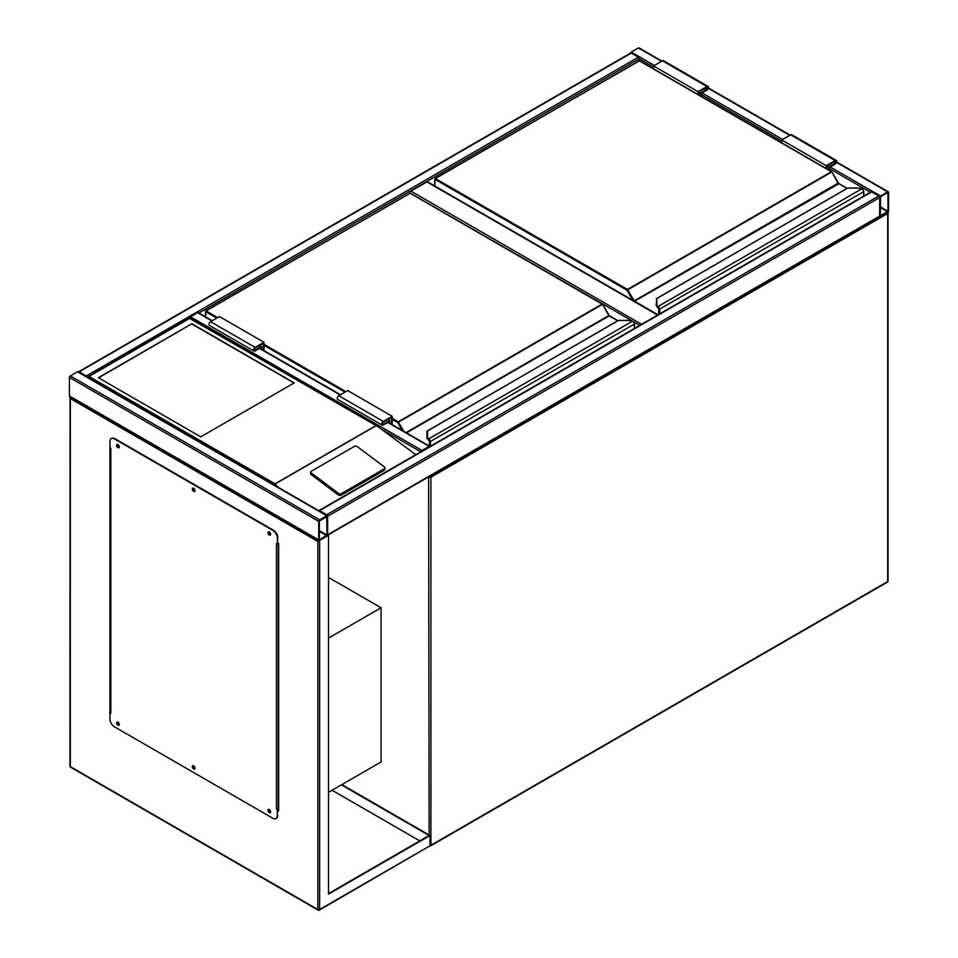 <?xml version="1.0" encoding="UTF-8"?>
<svg xmlns="http://www.w3.org/2000/svg" width="958" height="958" viewBox="0 0 958 958"><rect width="100%" height="100%" fill="white"/><g stroke="black" fill="none" stroke-linecap="round" stroke-linejoin="round"><path stroke-width="1.44" d="M328.522 792.314L381.056 761.993L381.056 607.767L328.522 577.446M328.522 638.1L381.056 607.767M631.873 320.762L410 193.073M410 192.666A1.257 0.73 -60 0 1 410.886 191.121L641.573 324.307M657.595 315.062L426.909 181.876L410.886 191.121M426.909 181.876A1.257 0.73 -60 0 1 427.543 181.816L657.966 314.847M630.448 53.145A1.257 0.73 -60 0 1 631.25 52.079L638.375 47.96A1.257 0.73 -60 0 1 639.01 47.9L661.894 61.12M888.569 192.414A1.257 0.73 120 0 0 887.683 191.899L880.558 196.007A1.257 0.73 120 0 0 879.672 197.552L879.672 216.053A1.257 0.73 120 0 0 880.558 216.568L887.683 212.46A1.257 0.73 120 0 0 888.569 210.916L888.569 192.414M880.558 196.653L880.318 215.957L888.018 211.239L887.922 192.522L880.558 196.653M327.373 535.354A1.257 0.73 -120 0 0 327.636 534.768L327.636 516.266A1.257 0.73 -120 0 0 326.75 514.721L319.625 510.614A1.257 0.73 -120 0 0 318.81 510.746M326.75 514.721L878.785 196.007A1.257 0.73 60 0 1 879.672 197.552L879.672 216.053A1.257 0.73 60 0 1 879.408 216.64L327.552 535.247M878.785 196.007L871.66 191.899A1.257 0.73 60 0 0 871.026 191.839L318.99 510.554M319.625 519.859A1.257 0.73 120 0 0 318.727 521.403L318.727 539.917A1.257 0.73 120 0 0 319.625 540.432L326.75 536.312A1.257 0.73 120 0 0 327.636 534.768L327.636 516.266A1.257 0.73 120 0 0 326.75 515.751L319.625 519.859L70.317 375.931L77.442 371.812A1.257 0.73 -60 0 1 78.065 371.752L327.373 515.691M327.516 535.354L317.84 541.45L70.317 398.552L70.317 396.492A1.257 0.73 -60 0 1 69.431 395.977L69.431 377.476A1.257 0.73 -60 0 1 70.317 375.931M327.085 516.59L319.289 521.08L319.385 539.809L327.085 535.091L326.75 516.398M87.154 376.997A1.257 0.73 -120 0 0 86.34 375.931L79.215 371.812A1.257 0.73 -120 0 0 78.412 371.955M78.592 371.752L630.627 53.037A1.257 0.73 60 0 1 631.25 53.097L79.215 371.812M653.512 66.988L639.273 58.761A1.257 0.73 60 0 0 638.375 57.217L631.25 53.097M198.905 313.003L639.273 58.761L639.273 60.701M429.95 446.488A1.257 0.73 120 0 0 429.136 446.356L422.011 450.464A1.257 0.73 120 0 0 421.209 451.541M189.684 317.96A1.257 0.73 -60 0 1 190.522 316.811L422.011 450.464M212.257 320.714L198.27 312.643A1.257 0.73 -60 0 0 197.635 312.703L190.522 316.811M270.024 532.6A1.042 0.599 -120 0 0 269.761 534.073A1.042 0.599 -120 0 0 270.443 533.319M270.455 533.917A1.042 0.599 60 0 1 269.509 532.289M194.342 488.903A1.042 0.599 -120 0 0 194.079 490.388A1.042 0.599 -120 0 0 194.761 489.622M194.773 490.221A1.042 0.599 60 0 1 193.827 488.592M118.66 445.207A1.042 0.599 -120 0 0 118.397 446.691A1.042 0.599 -120 0 0 119.079 445.925M119.091 446.524A1.042 0.599 60 0 1 118.145 444.895M118.66 722.799A1.042 0.599 -120 0 0 118.397 724.284A1.042 0.599 -120 0 0 119.079 723.518M119.091 724.116A1.042 0.599 60 0 1 118.145 722.488M194.342 766.496A1.042 0.599 -120 0 0 194.079 767.981A1.042 0.599 -120 0 0 194.761 767.214M194.773 767.813A1.042 0.599 60 0 1 193.827 766.184M270.024 810.193A1.042 0.599 -120 0 0 269.761 811.677A1.042 0.599 -120 0 0 270.443 810.911M270.455 811.51A1.042 0.599 60 0 1 269.509 809.881M328.522 535.283L328.522 894.101L430.034 835.496L341.886 784.602M328.522 893.586L429.136 835.496L341.431 784.865M430.034 835.496L430.034 845.782L428.25 846.812M109.942 446.093L109.942 713.411M277.772 810.312L278.67 810.827L278.67 543.509L277.772 542.994M419.796 840.896L332.091 790.266M110.457 712.68L109.942 447.637L110.829 448.152L110.829 713.411L109.487 713.159M278.67 810.312L277.772 809.797M70.317 398.552L70.317 766.616L317.84 909.525L317.84 541.45M319.625 540.432L319.625 909.525A1.257 0.73 180 0 1 317.84 909.525A1.257 0.73 -60 0 0 318.727 910.04A1.257 0.73 -120 0 0 319.361 910.1L430.034 845.782A1.257 0.73 60 0 0 430.657 845.842L887.419 582.129A1.257 1.257 0 0 0 888.054 581.039L888.054 212.975A1.257 0.73 0 0 0 887.683 212.46L887.683 212.46M69.946 766.101A1.257 1.257 0 0 0 70.581 767.19A1.257 0.73 120 0 1 70.317 766.616A1.257 0.73 180 0 1 69.946 766.101L70.066 396.768M268.623 809.366A1.892 1.09 -120 0 0 268.599 810.911A1.892 1.09 -120 0 0 269.761 812.372A1.892 1.09 -120 0 0 270.455 812.54M269.318 809.534A1.892 1.09 -120 0 0 268.372 809.45A1.892 1.09 -120 0 0 268.084 810.959A1.892 1.09 -120 0 0 269.318 812.624A1.892 1.09 -120 0 0 270.264 812.719A1.892 1.09 -120 0 0 270.551 811.198A1.892 1.09 -120 0 0 269.318 809.534M192.941 765.67A1.892 1.09 -120 0 0 192.917 767.214A1.892 1.09 -120 0 0 194.079 768.675A1.892 1.09 -120 0 0 194.773 768.843M193.636 765.849A1.892 1.09 -120 0 0 192.69 765.753A1.892 1.09 -120 0 0 192.402 767.262A1.892 1.09 -120 0 0 193.636 768.927A1.892 1.09 -120 0 0 194.582 769.023A1.892 1.09 -120 0 0 194.869 767.514A1.892 1.09 -120 0 0 193.636 765.849M117.259 721.973A1.892 1.09 -120 0 0 117.235 723.518A1.892 1.09 -120 0 0 118.397 724.978A1.892 1.09 -120 0 0 119.091 725.158M117.954 722.152A1.892 1.09 -120 0 0 117.008 722.057A1.892 1.09 -120 0 0 116.72 723.565A1.892 1.09 -120 0 0 117.954 725.23A1.892 1.09 -120 0 0 118.9 725.326A1.892 1.09 -120 0 0 119.187 723.817A1.892 1.09 -120 0 0 117.954 722.152M117.259 444.38A1.892 1.09 -120 0 0 117.235 445.925A1.892 1.09 -120 0 0 118.397 447.386A1.892 1.09 -120 0 0 119.091 447.554M117.954 444.56A1.892 1.09 -120 0 0 117.008 444.464A1.892 1.09 -120 0 0 116.72 445.973A1.892 1.09 -120 0 0 117.954 447.637A1.892 1.09 -120 0 0 118.9 447.733A1.892 1.09 -120 0 0 119.187 446.224A1.892 1.09 -120 0 0 117.954 444.56M192.941 488.077A1.892 1.09 -120 0 0 192.917 489.622A1.892 1.09 -120 0 0 194.079 491.083A1.892 1.09 -120 0 0 194.773 491.25M193.636 488.257A1.892 1.09 -120 0 0 192.69 488.161A1.892 1.09 -120 0 0 192.402 489.67A1.892 1.09 -120 0 0 193.636 491.334A1.892 1.09 -120 0 0 194.582 491.43A1.892 1.09 -120 0 0 194.869 489.909A1.892 1.09 -120 0 0 193.636 488.257M268.623 531.774A1.892 1.09 -120 0 0 268.599 533.319A1.892 1.09 -120 0 0 269.761 534.768A1.892 1.09 -120 0 0 270.455 534.947M269.318 531.941A1.892 1.09 -120 0 0 268.372 531.858A1.892 1.09 -120 0 0 268.084 533.366A1.892 1.09 -120 0 0 269.318 535.031A1.892 1.09 -120 0 0 270.264 535.127A1.892 1.09 -120 0 0 270.551 533.606A1.892 1.09 -120 0 0 269.318 531.941M110.829 713.411A1.257 0.73 180 0 1 110.505 712.704M109.942 712.896L109.942 719.063A6.299 3.64 -120 0 0 114.385 726.775L272.874 818.276A6.299 3.64 -120 0 0 276.024 818.587A6.299 3.64 -120 0 0 277.329 815.713L277.652 809.211A1.257 0.73 180 0 1 276.443 809.019L276.443 543.773L277.329 544.288L277.329 538.109A6.299 3.64 -120 0 0 272.874 530.409L114.385 438.896A6.299 3.64 -120 0 0 111.248 438.584A6.299 3.64 -120 0 0 109.942 441.47L109.942 447.637M277.772 809.282L276.443 809.019M272.874 530.409L273.317 530.145A6.299 3.64 60 0 1 277.772 537.857L277.329 544.288M277.329 815.713L277.329 809.534M111.475 438.477A6.299 3.64 60 0 1 111.691 438.333A6.299 3.64 60 0 1 114.84 438.644L114.385 438.896M273.317 530.145L114.84 438.644M277.772 815.45A6.299 3.64 60 0 1 276.467 818.336A6.299 3.64 60 0 1 276.239 818.443M277.772 543.94A1.257 0.73 0 0 0 278.215 543.773L278.67 543.509M278.67 808.768L278.215 809.019A1.257 0.73 180 0 1 277.652 809.211M191.851 323.756L98.363 377.727L200.749 436.848L294.238 382.877L191.851 323.756L98.578 377.859M384.996 468.031A1.892 1.245 -172 0 0 384.457 467.001L357.166 446.512A1.892 1.245 8 0 0 354.508 446.296L311.326 471.228A1.892 1.245 8 0 0 310.775 471.947L310.56 473.503A1.892 1.245 8 0 0 311.099 474.533L338.39 495.023A1.892 1.245 8 0 0 341.048 495.25L384.23 470.318A1.892 1.245 -172 0 0 384.781 469.588L384.996 468.031A1.892 1.245 -172 0 1 384.445 468.761L384.23 470.318M415.772 454.679L378.087 426.729L189.624 318.355L89.01 376.446L275.042 483.838L278.119 487.251M310.775 471.947A1.892 1.245 8 0 0 311.314 472.989L338.605 493.478A1.892 1.245 8 0 0 341.264 493.693L384.445 468.761M89.01 376.446L87.238 377.476M378.087 426.729L189.624 317.924L87.346 377.117M294.022 382.996L191.851 324.008M863.649 196.103L863.649 191.875A2.515 1.449 -120 0 0 862.535 189.337L861.829 188.81A5.664 3.269 0 0 0 858.368 188.127L847.878 188.007L656.817 298.429L656.817 304.488A5.664 3.269 0 0 0 658.002 306.488L658.649 307.051L658.026 307.686L658.002 306.488L861.829 188.81L862.811 189.456A1.892 1.09 60 0 1 863.649 191.361L862.811 189.456M656.817 299.507L656.817 298.429L656.817 299.507M657.499 307.279L658.014 307.913L657.499 307.279A6.299 3.64 0 0 1 656.182 305.051L656.817 298.429M656.182 305.051L657.883 307.602M838.49 183.457A1.257 0.73 60 0 1 838.226 183.086L831.903 171.913L627.023 290.202L434.932 179.302L434.932 186.08M658.853 314.332L658.853 309.59A1.892 1.09 -120 0 0 658.026 307.686L658.026 307.746A1.82 1.054 60 0 1 658.817 309.566L658.182 307.913M862.535 189.337L858.368 188.007L847.531 188.103L656.182 298.932M698.035 94.531L698.035 91.657L706.932 86.519A2.203 1.269 -60 0 1 708.034 86.412A2.203 1.269 -60 0 1 708.381 88.172A2.203 1.269 -60 0 1 706.932 90.112L701.148 93.453L701.148 96.327M698.035 91.657L653.512 65.958L662.421 60.809A2.203 1.269 -60 0 1 663.523 60.701L708.034 86.412M653.512 68.82L653.512 65.958M698.705 94.914L698.705 92.04L706.932 87.286A1.257 0.73 -60 0 1 706.932 89.345L700.478 93.07L698.705 92.04M700.478 93.07L700.478 95.944M826.91 168.943L826.91 166.069L828.694 167.099L828.694 169.961M826.91 166.069L835.148 161.315A1.257 0.73 -60 0 1 835.148 163.363L828.694 167.099M826.251 168.548L826.251 165.686L835.148 160.537A2.203 1.269 -60 0 1 836.25 160.429A2.203 1.269 -60 0 1 836.585 162.201A2.203 1.269 -60 0 1 835.148 164.141L829.365 167.482L829.365 170.356M781.728 142.85L781.728 139.976L826.251 165.686M781.728 139.976L790.637 134.838A2.203 1.269 -60 0 1 791.739 134.731L836.25 160.429M634.376 328.462L634.376 324.235A2.515 1.449 -120 0 0 633.274 321.708L632.555 321.169A5.664 3.269 0 0 0 629.095 320.487L618.605 320.379L427.543 430.801L427.543 436.86A5.664 3.269 0 0 0 428.729 438.86L429.376 439.423L428.753 440.057L428.729 438.86L632.555 321.169L633.549 321.828A1.892 1.09 60 0 1 634.376 323.732L633.549 321.828M427.543 431.878L427.543 430.801L427.543 431.878M426.909 431.363L426.909 437.423L427.543 430.801M428.226 439.65L426.909 437.423A6.299 3.64 0 0 0 428.226 439.65L428.909 440.285M429.579 446.189L429.579 441.961A1.892 1.09 -120 0 0 428.753 440.057L428.753 440.117A1.82 1.054 60 0 1 429.543 441.937L428.621 439.973M609.216 315.829A1.257 0.73 60 0 1 608.953 315.457L602.63 304.285L397.75 422.574L392.193 419.364M633.274 321.708L629.095 320.379L618.257 320.463L426.909 431.304M387.954 419.496L389.738 420.526L389.738 423.185M391.523 424.214L391.523 417.437L383.284 422.191A1.257 0.73 120 0 0 383.284 424.25L389.738 420.526M392.193 424.598L392.193 416.287L383.284 421.424A2.203 1.269 120 0 0 381.847 423.364A2.203 1.269 120 0 0 382.182 425.136A2.203 1.269 120 0 0 383.284 425.017L389.068 421.676L389.068 422.801M382.182 425.136L337.659 399.426A2.203 1.269 120 0 1 337.324 397.666A2.203 1.269 120 0 1 338.761 395.726L347.67 390.577L392.193 416.287M263.977 350.568L263.977 342.257L255.067 347.395A2.203 1.269 120 0 0 253.631 349.347A2.203 1.269 120 0 0 253.966 351.107A2.203 1.269 120 0 0 255.067 350.999L260.863 347.658L260.863 348.772M263.977 342.257L219.454 316.559L210.556 321.696A2.203 1.269 120 0 0 209.107 323.636A2.203 1.269 120 0 0 209.455 325.409L253.966 351.107M263.306 350.185L263.306 343.419L255.067 348.173A1.257 0.73 120 0 0 255.067 350.221L261.522 346.497L259.75 345.467M261.522 346.497L261.522 349.155M429.136 834.981L428.621 476.892M430.034 845.483A1.257 0.73 0 0 0 430.92 845.267L887.683 581.554L887.683 213.49L430.92 477.204L430.92 845.267A1.257 0.73 60 0 1 430.657 845.842A1.257 1.257 0 0 1 429.986 846.01M888.054 581.039A1.257 0.73 0 0 1 887.683 581.554A1.257 0.73 60 0 1 887.419 582.129M429.304 476.497A1.257 0.73 120 0 0 429.136 477.204A1.257 0.73 0 0 0 430.92 477.204A1.257 0.73 60 0 0 430.346 475.898M887.419 212.616A1.257 0.73 60 0 1 887.683 213.49A1.257 0.73 0 0 0 887.874 212.329M639.788 325.337L633.717 321.84M887.683 191.899L836.538 162.369M789.739 135.353L708.321 88.34M661.523 61.324L638.375 47.96M880.558 196.007L830.251 166.967M782.614 139.461L702.034 92.938M654.41 65.443L631.25 52.079M870.403 192.199L829.365 168.512M781.728 141.006L701.148 94.483M888.018 211.239L880.222 206.736M887.683 211.814L880.222 207.515M327.636 516.266L879.672 197.552M319.625 510.614L871.66 191.899M327.636 534.768L879.672 216.053M69.431 377.476L318.727 521.403M77.442 371.812L326.75 515.751M69.431 395.977L318.727 539.917M319.289 531.367L326.75 535.678M319.289 530.6L327.085 535.091M638.375 57.217L86.34 375.931M382.541 429.735L420.754 451.793M197.635 312.703L211.886 320.93M259.522 348.425L340.102 394.947M387.739 422.454L429.136 446.356M70.581 767.19L318.104 910.1A1.257 1.257 0 0 0 319.361 910.1A1.257 0.73 -120 0 0 319.625 909.525L430.034 845.782M278.215 543.773L278.215 809.019M275.042 483.838L375.656 425.759M375.919 425.771L275.042 484.006M338.605 493.478L338.39 495.023M311.314 472.989L311.099 474.533M341.264 493.693L341.048 495.25M838.226 183.086L634.196 300.884L627.466 289.436L831.364 171.722L639.273 60.809L435.375 178.535L627.466 289.436L627.023 290.202L632.879 300.369M846.956 188.427L838.094 183.17L831.676 171.686L639.585 60.785L435.052 178.499L434.932 179.302L435.052 178.499A0.635 0.635 0 0 0 434.74 179.05L434.74 185.972M838.849 183.756L634.507 301.219L658.038 314.799M658.649 307.051A2.515 1.449 60 0 1 659.751 309.59L659.751 313.817M863.829 195.995L863.829 191.612L658.853 309.59M658.817 309.566L658.817 314.356M657.499 307.219A6.299 3.64 180 0 1 656.182 305.003L656.817 304.488M638.818 61.072L638.95 60.785A0.635 0.635 0 0 1 639.585 60.785L639.716 61.072M831.807 171.973L831.676 171.686A0.635 0.635 0 0 1 831.903 171.913L838.717 183.469L847.135 188.331M658.625 314.464L658.757 309.087M706.932 86.519L662.421 60.809M706.932 89.345L705.16 88.316M833.364 162.345L835.148 163.363M790.637 134.838L835.148 160.537M392.193 418.335L398.193 421.807L602.091 304.081L410 193.181L206.102 310.907L217.67 317.589M263.977 344.317L345.886 391.606M406.048 432.597L608.821 315.529L602.402 304.057L410.311 193.157L205.79 310.871L205.659 316.906M402.276 430.417L397.75 422.574L398.193 421.807L403.797 431.292M617.682 320.798L609.132 315.865L406.503 432.86M429.376 439.423A2.515 1.449 60 0 1 430.477 441.961L430.477 446.189M634.555 328.366L634.555 323.984L429.579 441.961M429.543 441.937L429.543 446.165M345 392.121L263.977 345.347M216.783 318.104L205.659 311.673L205.79 310.871A0.635 0.635 0 0 0 205.467 311.41L205.467 316.799M428.226 439.59A6.299 3.64 180 0 1 426.909 437.375L427.543 436.86M409.545 193.444L409.677 193.157A0.635 0.635 0 0 1 410.311 193.157L410.443 193.444M602.534 304.345L602.402 304.057A0.635 0.635 0 0 1 602.63 304.285L609.575 316.128M429.352 446.057L429.483 441.458M608.953 315.457L617.862 320.691M382.398 423.735L383.284 424.25M338.761 395.726L383.284 421.424M255.067 347.395L210.556 321.696M255.067 350.221L254.181 349.718M888.317 191.839L836.645 161.998M790.111 135.138L708.429 87.98M69.683 396.552L318.99 540.492M259.893 348.209L340.473 394.732M388.11 422.239L429.771 446.296M110.457 712.896L110.457 447.937"/></g></svg>
